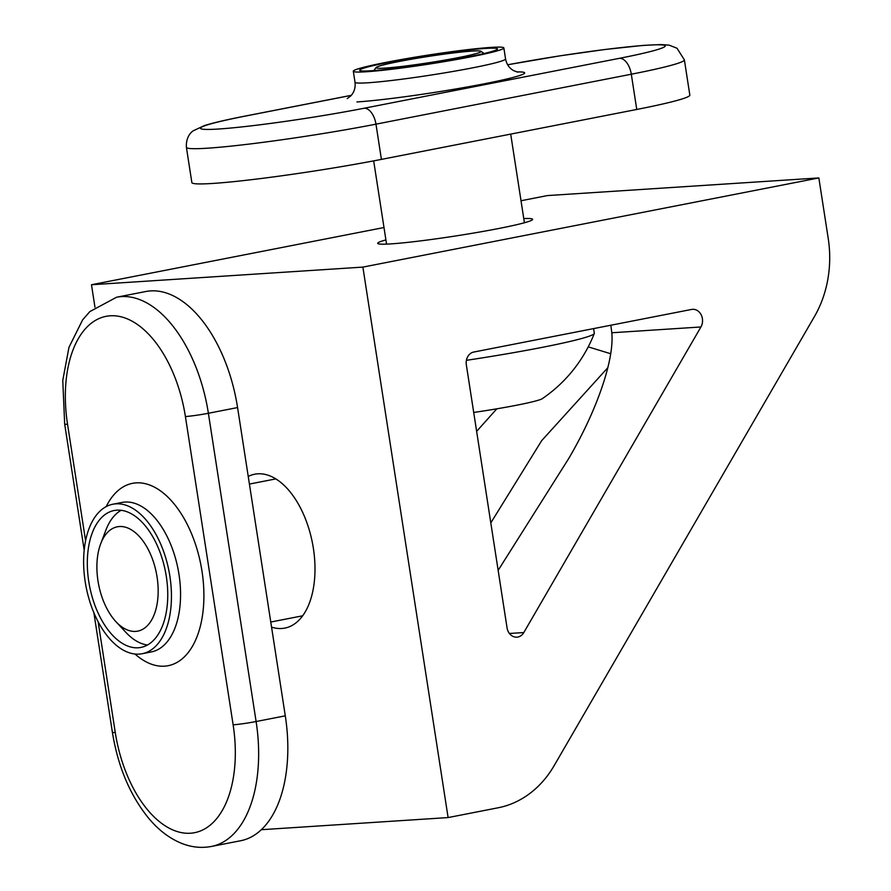 <?xml version="1.0" encoding="UTF-8"?>
<svg xmlns="http://www.w3.org/2000/svg" width="891" height="891" viewBox="0 0 891 891"><rect width="100%" height="100%" fill="white"/><g stroke="black" fill="none" stroke-linecap="round" stroke-linejoin="round"><path stroke-width="1.34" d="M271.555 627.119A78.397 43.425 -101.1 0 0 281.768 628.489A78.397 43.425 -101.1 0 0 284.842 628.099A78.397 43.425 -101.1 0 0 312.919 545.57A78.397 43.425 -101.1 0 0 257.822 473.812A78.397 43.425 -101.1 0 0 254.748 474.212A78.397 43.425 -101.1 0 0 248.233 476.473M466.338 364.831L507.046 627.799A11.16 9.266 86.3 0 0 516.88 637.154A11.16 9.266 86.3 0 0 517.871 637.032A11.16 9.266 86.3 0 0 523.819 632.543L700.927 326.975A11.16 9.266 86.3 0 0 701.306 315.102A11.16 9.266 86.3 0 0 692.552 309.322A11.16 9.266 86.3 0 0 691.572 309.444L473.745 352.045A11.16 9.266 86.3 0 0 466.338 364.831M362.882 267.1L448.106 817.57L498.258 807.758A104.904 87.118 86.3 0 0 554.18 765.592L814.441 316.572A104.904 87.118 86.3 0 0 828.229 238.487L818.851 177.933L362.882 267.1L91.483 284.741L94.958 307.172M261.297 829.71L448.106 817.57M498.147 570.363L568.67 458.598C596.925 410.64 614.445 359.541 611.805 332.766L610.847 325.226M818.851 177.933L547.442 195.575L521.012 200.742M383.999 227.528L91.483 284.741M385.914 239.902A78.397 4.644 -8.8 0 0 377.695 243.332A78.397 4.644 -8.8 0 0 419.238 241.049A78.397 4.644 -8.8 0 0 498.748 228.497A78.397 4.644 -8.8 0 0 532.64 219.342A78.397 4.644 -8.8 0 0 523.774 218.562M607.829 367.693L541.683 440.644L490.807 522.894M610.647 353.716L588.227 346.866M496.822 408.813L476.629 431.367M593.606 328.601L594.319 333.234A121.922 7.228 171.2 0 1 594.286 333.49A140.956 140.956 0 0 1 542.285 398.667A60.967 3.62 171.2 0 1 473.7 412.455M594.286 333.49A121.922 7.228 171.2 0 1 593.941 333.936A121.922 7.228 171.2 0 1 466.405 360.332M424.406 63.406A53.148 3.152 171.2 0 1 376.113 67.516A53.148 3.152 171.2 0 1 432.748 55.765A53.148 3.152 171.2 0 1 480.984 51.288A53.148 3.152 171.2 0 1 424.406 63.406M490.818 47.412A76.169 4.522 -8.8 0 0 406.096 58.695A76.169 4.522 -8.8 0 0 353.304 71.235A76.169 4.522 -8.8 0 0 366.335 71.759A76.169 4.522 -8.8 0 0 451.058 60.488A76.169 4.522 -8.8 0 0 503.849 47.936A76.169 4.522 -8.8 0 0 490.818 47.412M485.573 48.437A69.754 4.132 -8.8 0 0 407.989 58.773A69.754 4.132 -8.8 0 0 359.652 70.255A69.754 4.132 -8.8 0 0 371.58 70.734A69.754 4.132 -8.8 0 0 449.164 60.41A69.754 4.132 -8.8 0 0 497.512 48.916A69.754 4.132 -8.8 0 0 485.573 48.437M191.866 182.599A122.758 7.284 -8.8 0 0 212.871 183.435A122.758 7.284 -8.8 0 0 381.415 159.389L636.753 109.459A122.758 7.284 171.2 0 0 689.834 95.103L684.388 59.875A122.758 7.284 171.2 0 1 631.307 74.22L375.969 124.161A122.758 7.284 171.2 0 1 207.414 148.207A122.758 7.284 171.2 0 1 186.408 147.371L191.866 182.599M100.694 543.788A53.148 29.436 78.9 0 1 141.034 538.431A53.148 29.436 78.9 0 1 155.647 610.313A53.148 29.436 78.9 0 1 115.93 621.673A53.148 29.436 78.9 0 1 99.413 547.631A53.148 29.436 78.9 0 1 100.694 543.788L105.884 530.145A69.754 38.636 78.9 0 1 121.143 510.298M147.483 644.995A69.754 38.636 78.9 0 1 125.876 632.365L115.93 621.673M139.163 654.117A76.169 42.189 -101.1 0 0 142.148 653.727A76.169 42.189 -101.1 0 0 169.435 573.548A76.169 42.189 -101.1 0 0 115.897 503.838A76.169 42.189 -101.1 0 0 112.912 504.217A76.169 42.189 -101.1 0 0 85.636 584.396A76.169 42.189 -101.1 0 0 139.163 654.117M138.183 647.779A69.754 38.636 -101.1 0 0 140.923 647.423A69.754 38.636 -101.1 0 0 165.904 574.004A69.754 38.636 -101.1 0 0 116.877 510.164A69.754 38.636 -101.1 0 0 114.148 510.521A69.754 38.636 -101.1 0 0 89.167 583.939A69.754 38.636 -101.1 0 0 138.183 647.779M237.574 407.566A122.758 67.994 -101.1 0 0 150.579 290.9A122.758 67.994 -101.1 0 0 145.768 291.524L116.587 297.226A122.758 67.994 78.9 0 1 121.399 296.603A122.758 67.994 78.9 0 1 208.383 413.268L256.107 721.532A122.758 67.994 78.9 0 1 211.434 846.45L240.615 840.748A122.758 67.994 78.9 0 0 285.287 715.829L237.574 407.566L208.383 413.268A16.74 0.991 171.2 0 1 185.406 416.554A106.018 58.717 -101.1 0 0 110.284 315.793A106.018 58.717 -101.1 0 0 67.538 424.216L85.592 540.837M509.418 633.479L523.819 632.543M611.805 332.766L700.927 326.975M353.304 71.235L355.008 82.25A76.169 4.522 -8.8 0 0 368.05 82.774A76.169 4.522 -8.8 0 0 452.762 71.492A76.169 4.522 -8.8 0 0 505.553 58.94C506.634 64.341 509.34 68.239 513.684 70.667L517.938 72.182M516.657 71.904A92.909 5.513 171.2 0 1 477.576 85.079A92.909 5.513 171.2 0 1 356.923 101.953M351.277 95.37L246.239 115.908A106.018 6.293 -8.8 0 0 218.54 129.017A106.018 6.293 -8.8 0 0 364.107 108.245L619.445 58.316A106.018 6.293 -8.8 0 0 649.116 45.085A106.018 6.293 -8.8 0 0 507.658 64.798M381.415 159.389L375.969 124.161A16.74 9.266 -101.1 0 0 364.107 108.245M351.321 95.315L245.582 115.997A16.74 9.266 78.9 0 1 246.239 115.908M619.445 58.316A16.74 9.266 78.9 0 1 631.307 74.22L636.753 109.459M142.148 653.727L151.27 651.945A76.169 42.189 -101.1 0 0 178.545 571.766A76.169 42.189 -101.1 0 0 125.018 502.045A76.169 42.189 -101.1 0 0 122.034 502.435L112.912 504.217M106.185 506.634A92.909 51.455 78.9 0 1 136.145 482.866A92.909 51.455 78.9 0 1 201.979 571.153A92.909 51.455 78.9 0 1 164.523 666.167A92.909 51.455 78.9 0 1 134.998 654.027M98.121 621.74L115.262 732.48A106.018 58.717 -101.1 0 0 190.384 833.23A106.018 58.717 -101.1 0 0 233.13 724.817L185.406 416.554M116.587 297.226L89.846 311.594L82.629 319.847L68.963 347.323L62.771 380.457L64.675 424.094A16.74 0.991 -8.8 0 0 67.538 424.216M233.13 724.817A16.74 0.991 -8.8 0 0 256.107 721.532L285.287 715.829M115.262 732.48A16.74 0.991 171.2 0 1 112.4 732.357L93.878 612.752M373.674 160.881L386.56 244.101M510.699 134.107L524.42 222.761M376.113 67.516L373.875 70.578M480.984 51.288L484.047 53.516M503.849 47.936L505.553 58.94M355.008 82.25C355.609 87.719 354.206 92.263 350.809 95.883L347.212 98.611M684.388 59.875L677.004 48.248L669.163 45.151L660.988 44.55L643.191 45.408L605.112 49.473L559.982 55.832L507.636 64.765M245.582 115.997C226.982 119.617 213.239 122.824 204.34 125.609L193.213 130.81C192.612 131.166 185.684 135.722 186.408 147.371M249.413 484.069L275.865 478.89M270.775 622.029L302.639 615.804M84.2 550.204L64.675 424.094M112.4 732.357C117.946 766.527 129.952 795.05 148.407 817.938C158.208 829.777 169.156 838.197 181.263 843.22C191.253 847.263 201.31 848.343 211.434 846.45"/></g></svg>
